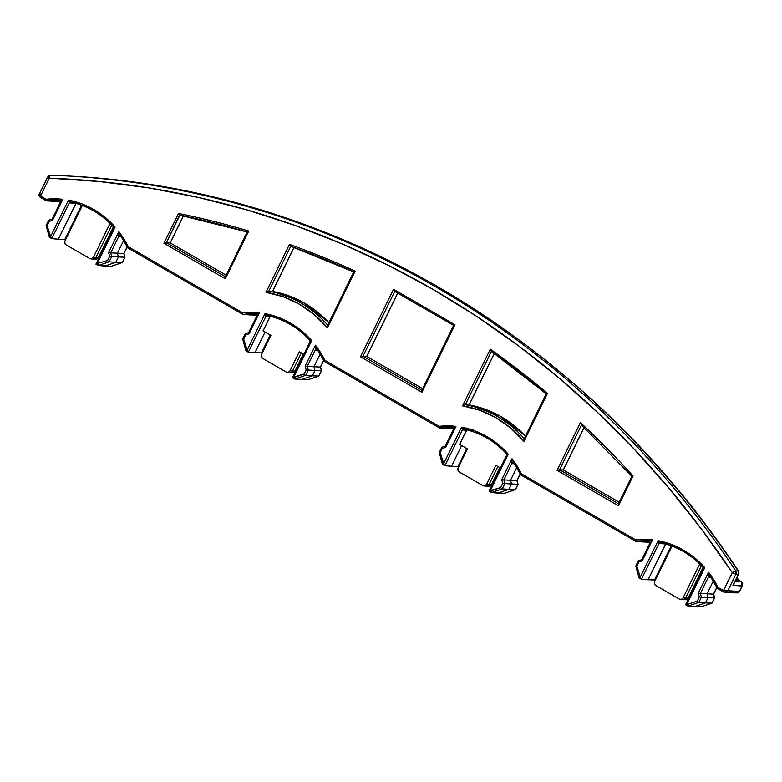 <?xml version="1.0" encoding="UTF-8"?>
<svg xmlns="http://www.w3.org/2000/svg" width="782" height="782" viewBox="0 0 782 782"><rect width="100%" height="100%" fill="white"/><g stroke="black" fill="none" stroke-linecap="round" stroke-linejoin="round"><path stroke-width="1.17" d="M317.277 349.486L315.263 350.043L307.277 366.347L313.963 366.719L314.99 370.433L313.963 366.719L320.376 367.071L313.963 366.719L320.209 353.972L313.963 366.719L307.277 366.347L315.263 350.043L317.834 350.287L315.263 350.043L315.439 345.194L305.166 366.162L306.182 369.866L304.139 374.04L293.827 377.032L311.666 340.61L301.647 330.903L290.337 323.044L278.021 317.257L265 313.66L247.161 350.072L246.604 349.75L243.681 339.124L245.724 334.95L249.126 333.797L259.399 312.829L242.576 312.78L128.316 246.78L118.874 231.668L108.61 252.625L109.627 256.34L107.584 260.514L97.271 263.495L115.11 227.083L105.091 217.367L93.781 209.517L81.465 203.721L68.445 200.124L50.605 236.545L50.048 236.223L47.125 225.597L49.168 221.414L52.57 220.26L62.843 199.293L46.021 199.254L40.508 196.067L49.276 178.159L99.304 181.512L149.059 187.944L198.364 197.435L247.083 209.947L295.049 225.451L342.105 243.896L388.126 265.215L432.935 289.34L476.414 316.211L518.407 345.722L558.798 377.794L597.438 412.319L634.222 449.191L669.03 488.281L701.747 529.482L732.275 572.649L723.497 590.566L717.984 587.38L708.551 572.258L698.277 593.225L699.294 596.93L697.251 601.104L687.495 604.408L686.938 604.085L704.778 567.673L694.758 557.957L683.448 550.108L671.132 544.311L658.112 540.724L640.272 577.136L636.792 566.188L638.835 562.004L642.237 560.85L652.511 539.893L635.688 539.844L521.428 473.843L511.995 458.721L501.721 479.689L502.738 483.393L500.695 487.577L490.94 490.881L490.382 490.558L508.222 454.147L498.202 444.43L486.893 436.581L474.576 430.784L461.556 427.187L443.717 463.609L440.237 452.651L442.28 448.477L445.681 447.324L455.955 426.356L439.132 426.317L324.872 360.316L315.439 345.194L317.277 349.476M294.843 379.026L294.462 378.517L294.843 379.026L305.703 375.35L308.303 370.052L307.277 366.347L308.303 370.052L314.99 370.433L308.303 370.052L305.703 375.35L312.341 375.829L305.703 375.35L294.843 379.026L307.942 379.759L301.383 379.544L312.341 375.829L318.802 376.083L312.341 375.829L314.99 370.433L321.392 370.785L314.99 370.433L312.341 375.829L301.383 379.544L294.843 379.026L293.827 377.032L292.468 377.638L293.827 377.032L311.666 340.61A93.205 85.209 -86.8 0 0 265 313.66L247.161 350.072L243.681 339.124L245.724 334.95L249.126 333.797L259.399 312.829A93.205 85.209 -86.8 0 0 242.576 312.78L128.316 246.78A93.205 85.209 -86.8 0 0 118.874 231.668L108.61 252.625L109.627 256.34L107.584 260.514L97.271 263.495L115.11 227.083A93.205 85.209 -86.8 0 0 68.445 200.124L50.605 236.545L47.125 225.597L49.168 221.414L52.57 220.26L62.843 199.293A93.205 85.209 -86.8 0 0 46.021 199.254L40.508 196.067L49.276 178.159A973.336 889.877 93.2 0 1 732.275 572.649A3.05 0.782 -33.7 0 1 735.764 570.909L738.198 570.997A976.386 892.663 -86.8 0 0 69.139 176.058A976.386 892.663 -86.8 0 0 67.907 175.989M265.098 331.998L254.942 352.721L261.432 352.897L270.22 334.96L261.432 352.897L254.942 352.721L265.098 331.998M270.279 316.309L263.075 330.835L269.995 316.71L265.87 316.387L248.344 352.164L254.942 352.721L248.344 352.164L247.161 350.072L248.06 351.998M301.334 352.936L292.507 370.961L294.931 371.069L303.269 354.05L294.931 371.069L292.507 370.961L301.334 352.936M261.579 354.383L270.895 335.351L261.579 354.383L261.364 356.67L262.693 358.43A3.001 2.737 93.2 0 1 261.579 354.383M287.356 372.388A3.001 2.737 93.2 0 1 286.28 372.056L288.363 372.261L289.995 370.795A3.001 2.737 93.2 0 1 287.356 372.388L289.819 372.584A3.05 2.786 -86.8 0 0 292.507 370.961L289.995 370.795L299.31 351.763L289.995 370.795L292.507 370.961A3.05 2.786 93.2 0 1 288.724 372.242M274.932 316.984L276.437 316.202M513.842 463.022L511.819 463.579L503.833 479.874L510.519 480.256L511.545 483.96L510.519 480.256L516.931 480.607L510.519 480.256L516.765 467.499L510.519 480.256L503.833 479.874L511.819 463.579L514.39 463.824L511.819 463.579L511.995 458.721L513.833 463.012M461.654 445.535L451.497 466.258L457.988 466.434L466.776 448.497L457.988 466.434L451.497 466.258L461.654 445.535M466.834 429.836L459.63 444.362L466.551 430.247L462.426 429.914L444.899 465.701L451.497 466.258L444.616 465.525L443.159 463.286L440.237 452.651L442.28 448.477L445.681 447.324L455.955 426.356A93.205 85.209 -86.8 0 0 439.132 426.317L324.872 360.316A93.205 85.209 -86.8 0 0 315.439 345.194L305.166 366.162L306.182 369.866L304.139 374.04L294.384 377.354L294.462 378.517M497.89 466.463L489.063 484.488L491.487 484.605L499.825 467.577L491.487 484.605L489.063 484.488L497.89 466.463M458.135 467.91L467.46 448.888L458.135 467.91L457.92 470.197L459.249 471.957A3.001 2.737 93.2 0 1 458.135 467.91M483.911 485.925A3.001 2.737 93.2 0 1 482.836 485.583L484.928 485.788L486.551 484.322A3.001 2.737 93.2 0 1 483.911 485.925L486.375 486.111A3.05 2.786 -86.8 0 0 489.063 484.488L486.551 484.322L495.866 465.3L486.551 484.322L489.063 484.488A3.05 2.786 93.2 0 1 485.28 485.769M328.909 322.565L302.937 302.243L272.488 291.383A115.941 106 93.2 0 1 328.89 322.624A115.941 106 -86.8 0 0 272.459 291.383L293.983 247.444L272.459 291.383L268.764 291.178L290.757 246.281A951.977 870.346 93.2 0 1 353.66 271.862M353.767 271.843L355.165 271.139A953.502 871.744 -86.8 0 0 289.477 244.385L290.425 246.076L289.477 244.385L265.988 292.321A114.416 104.612 93.2 0 1 327.414 327.805L355.165 271.139L353.767 271.843L327.463 325.547L327.414 327.805L355.165 271.139A953.502 871.744 -86.8 0 0 289.477 244.385L265.988 292.321L283.24 296.73L299.535 304.276L314.403 314.726L327.414 327.805L327.482 325.478M226.057 275.137L170.144 242.87L226.047 275.156L170.144 242.87L183.359 215.9L170.144 242.87L163.937 243.27L225.353 278.744L248.735 231.022L247.249 231.902L248.735 231.022A953.502 871.744 -86.8 0 0 178.54 213.437L163.937 243.27L225.353 278.744L248.735 231.022A953.502 871.744 -86.8 0 0 178.54 213.437L163.937 243.27L166.439 242.664L179.899 215.177L178.54 213.437L179.899 215.177A951.977 870.346 93.2 0 1 247.102 231.971M633.078 475.984A953.502 871.744 -86.8 0 0 580.42 422.603L557.048 470.334L618.464 505.807L633.078 475.984A953.502 871.744 -86.8 0 0 580.42 422.603L581.446 425.037L580.42 422.603L557.048 470.334L563.255 469.933L584.027 427.529L563.255 469.933L619.158 502.22L563.255 469.933L559.55 469.728L581.417 425.085L559.55 469.728L557.048 470.334L618.464 505.807L633.078 475.984M393.561 289.291L360.492 356.797L421.909 392.281L454.987 324.774L393.561 289.291L360.492 356.797L362.995 356.191L394.734 291.412L362.995 356.191L421.869 390.198L362.995 356.191L360.492 356.797L421.909 392.281L421.772 390.394L421.909 392.281L454.987 324.774L393.561 289.291L393.825 290.083L393.561 289.291M490.304 349.192L462.543 405.858L479.796 410.257L496.091 417.803L510.959 428.262L523.969 441.331L547.449 393.395A953.502 871.744 -86.8 0 0 490.304 349.192L462.543 405.858L465.319 404.705L469.014 404.91L494.224 353.464L469.014 404.91L465.319 404.705A115.941 106 93.2 0 1 524.204 438.673A115.941 106 -86.8 0 0 465.319 404.705L491.409 351.45L465.319 404.705L462.563 405.848A114.416 104.612 93.2 0 1 523.969 441.331L547.449 393.395A953.502 871.744 -86.8 0 0 490.304 349.192L490.5 349.916L490.304 349.192M256.848 315.019L256.027 315.107A91.68 83.821 -86.8 0 1 256.848 315.019A91.68 83.821 -86.8 0 0 255.988 315.107L242.899 314.384A91.68 83.821 93.2 0 1 255.626 314.032L259.399 312.829L256.77 316.26L255.626 314.032L259.399 312.829L256.77 316.26L248.784 332.555L249.126 333.797L248.637 332.907M242.703 314.266L127.896 247.953L128.316 246.78L127.74 247.845M69.657 176.087A976.386 892.663 93.2 0 1 738.198 570.997L735.764 570.909A3.05 2.796 92.1 0 1 735.97 574.144L738.413 574.232L735.97 574.144L727.856 590.713L733.624 591.094L739.498 591.251L742.079 585.992L732.949 585.376L738.413 574.232A3.05 2.796 -87.9 0 0 738.198 570.997L738.482 571.124C585.219 338.352 332.477 189.136 69.139 176.058L50.625 175.178L47.77 176.888A3.05 0.518 26.1 0 0 49.276 178.159A3.05 1.232 -87.9 0 1 50.634 175.178A976.386 892.663 93.2 0 1 66.675 175.921A976.386 892.663 93.2 0 1 735.764 570.909A976.386 892.663 -86.8 0 0 67.193 175.95A976.386 892.663 -86.8 0 0 50.634 175.178A3.05 1.232 92.1 0 0 49.276 178.159A3.05 0.518 -153.9 0 1 47.77 176.888L39.403 193.965C38.65 194.562 38.963 195.715 40.351 197.416A1.525 0.557 -60 0 1 40.508 196.067L40.508 196.067A1.525 0.557 120 0 0 40.361 197.426A1.525 0.557 -60 0 0 40.459 197.455L39.95 193.379L39.315 194.679L40.488 196.057A1.525 0.577 120.1 0 0 40.341 197.416A1.525 0.577 120.1 0 0 40.351 197.416L40.351 197.416A1.525 0.557 120 0 0 40.459 197.455L46.343 200.847A91.68 83.821 93.2 0 1 59.07 200.495L62.843 199.293L60.214 202.734L59.07 200.495L62.843 199.293L60.214 202.734L52.228 219.028L52.57 220.26L52.081 219.38M45.991 200.348L52.863 201.355A91.533 83.684 93.2 0 1 59.931 200.896A91.533 83.684 -86.8 0 0 52.863 201.355L59.432 201.58A91.68 83.821 -86.8 0 1 60.292 201.492A91.68 83.821 -86.8 0 0 59.432 201.58L46.343 200.847L46.021 199.254L46.128 200.71M439.103 427.412L439.064 426.904L439.455 427.91L445.975 428.419A91.533 83.684 93.2 0 1 453.052 427.959A91.533 83.684 -86.8 0 0 445.975 428.419L452.543 428.644A91.68 83.821 -86.8 0 1 453.404 428.556A91.68 83.821 -86.8 0 0 452.543 428.644L439.455 427.91A91.68 83.821 93.2 0 1 452.182 427.558L455.955 426.356L453.325 429.787L452.182 427.558L455.955 426.356L453.325 429.787L445.339 446.092L445.681 447.324L445.193 446.444M439.259 427.803L324.452 361.489L324.872 360.316L324.295 361.382L317.355 349.593M635.658 540.939L635.629 540.43L636.01 541.437L642.53 541.955A91.533 83.684 93.2 0 1 649.607 541.496A91.533 83.684 -86.8 0 0 642.53 541.955L649.099 542.17A91.68 83.821 -86.8 0 1 649.959 542.082A91.68 83.821 -86.8 0 0 649.099 542.17L636.01 541.437A91.68 83.821 93.2 0 1 648.737 541.085L652.511 539.893A93.205 85.209 -86.8 0 0 635.688 539.844L521.428 473.843A93.205 85.209 -86.8 0 0 511.995 458.721L501.721 479.689L502.738 483.393L500.695 487.577L490.382 490.558L508.222 454.147A93.205 85.209 -86.8 0 0 461.556 427.187L443.717 463.609L444.616 465.525M635.815 541.33L521.008 475.016L521.428 473.843L520.851 474.909L513.911 463.12M738.491 571.134A3.05 0.782 -33.7 0 0 738.198 570.997L738.413 574.232L732.949 585.376L742.079 585.992L742.724 583.704L741.561 581.916L735.09 581.476L741.541 581.906L738.452 580.127L735.852 579.931L738.452 580.127A103.556 94.671 -86.8 0 0 737.015 577.546M397.696 293.123L366.699 356.397L362.995 356.191L366.699 356.397L422.603 388.693L366.699 356.397L397.696 293.123M421.967 390.247L453.619 325.38L454.987 324.774L453.707 325.449M524.282 438.77L546.188 393.805L547.449 393.395L546.286 393.854M618.425 503.725L559.55 469.728L618.425 503.725M618.523 503.784L631.983 476.297M183.78 215.275L170.232 242.928L166.439 242.664L225.314 276.662L166.439 242.664L179.577 215.001M247.249 231.902L225.138 277.297L247.22 231.951M713.487 594.134L716.83 587.302L713.487 594.134L707.075 593.782L713.487 594.134L714.504 597.849L713.477 594.115M687.955 606.089L687.573 605.581L687.955 606.089L698.815 602.414L701.415 597.116L700.389 593.401L708.375 577.106L710.946 577.351L708.375 577.106L700.389 593.401L707.075 593.782L700.389 593.401L701.415 597.116L708.101 597.497L701.415 597.116L698.815 602.414L705.452 602.893L708.101 597.497L707.075 593.782L713.321 581.036L707.075 593.782L708.101 597.497L714.504 597.849L708.101 597.497L705.452 602.893L711.913 603.137L714.504 597.849L711.913 603.137L705.452 602.893L694.494 606.607L701.053 606.822L711.913 603.137L701.053 606.822L687.955 606.089L694.494 606.607L705.452 602.893L698.815 602.414L687.955 606.089L686.938 604.085L704.778 567.673A93.205 85.209 -86.8 0 0 658.112 540.724L640.272 577.136L636.792 566.188L638.835 562.004L642.237 560.85L652.511 539.893L649.881 543.324L648.737 541.085L652.511 539.893L649.881 543.324L641.895 559.619L642.237 560.85L641.748 559.971M687.759 605.972L685.579 604.701L686.938 604.085L685.658 604.76M654.554 579.961L671.279 545.807L654.554 579.961L648.053 579.785L654.554 579.961L654.817 579.374M641.455 579.227L658.982 543.451L665.736 543.979L648.053 579.785L641.455 579.227L648.053 579.785L665.599 543.969L658.982 543.451L641.455 579.227L640.272 577.136L641.455 579.227L639.158 577.908L639.715 576.813L639.158 577.908M635.903 566.09L636.792 566.188L635.903 566.07M516.931 480.607L520.274 473.765L516.931 480.607L517.948 484.312L516.922 480.588M491.399 492.562L502.259 488.877L504.859 483.579L503.833 479.874L504.859 483.579L511.545 483.96L504.859 483.579L502.259 488.877L508.896 489.366L511.545 483.96L517.948 484.312L511.545 483.96L508.896 489.366L515.358 489.61L517.948 484.312L515.358 489.61L508.896 489.366L497.938 493.08L504.498 493.295L515.358 489.61L504.498 493.295L491.399 492.562L497.938 493.08L508.896 489.366L502.259 488.877L491.399 492.562L490.94 490.881L491.018 492.044M491.204 492.445L489.024 491.174L490.382 490.558L489.102 491.233M444.655 465.554L442.602 464.371L443.159 463.286L442.602 464.371M320.376 367.071L323.719 360.238L320.376 367.071L321.392 370.785L320.356 367.051M318.802 376.083L321.392 370.785L318.802 376.083L307.942 379.759L318.802 376.083M294.648 378.908L292.546 377.706M248.099 352.027L246.047 350.844L246.604 349.75L246.047 350.844M123.82 253.544L127.163 246.711L123.82 253.544L117.408 253.192L123.82 253.544L124.837 257.249L123.8 253.524M98.288 265.499L109.148 261.814L111.738 256.516L110.721 252.811L118.708 236.516L121.278 236.76L118.708 236.516L110.721 252.811L117.408 253.192L110.721 252.811L111.738 256.516L118.424 256.897L111.738 256.516L109.148 261.814L115.785 262.302L118.424 256.897L117.408 253.192L123.654 240.445L117.408 253.192L118.424 256.897L124.837 257.249L118.424 256.897L115.785 262.302L122.246 262.547L124.837 257.249L122.246 262.547L115.785 262.302L104.817 266.017L111.386 266.232L122.246 262.547L111.386 266.232L98.288 265.499L104.817 266.017L115.785 262.302L109.148 261.814L98.288 265.499L97.828 263.817L97.897 264.99M98.092 265.381L95.903 264.111L97.271 263.495L95.903 264.111L113.449 228.315L113.214 226.604L115.11 227.083L113.527 228.393L113.312 226.643M64.877 239.37L81.611 205.207L64.877 239.37L58.386 239.194L64.877 239.37L65.141 238.784M51.788 238.637L69.315 202.851L76.069 203.379L58.386 239.194L51.788 238.637L58.386 239.194L75.932 203.379L69.315 202.851L51.788 238.637L50.605 236.545L51.504 238.461M49.403 236.985L50.048 236.223L49.403 236.975M51.534 238.49L49.491 237.308M660.262 542.571L658.982 543.451L658.112 540.724L660.497 542.659A91.68 83.821 93.2 0 1 702.95 567.185L704.778 567.673L703.194 568.983L702.95 567.185L704.778 567.673L703.184 568.797M444.899 465.701L462.426 429.914L461.556 427.187L463.941 429.132A91.68 83.821 93.2 0 1 506.394 453.648L508.222 454.147L506.638 455.447L506.394 453.648L508.222 454.147L506.628 455.261M255.988 315.107L249.419 314.892A91.533 83.684 93.2 0 1 256.486 314.432A91.533 83.684 -86.8 0 0 249.419 314.892L242.899 314.384L242.576 312.78L242.547 313.885M248.344 352.164L265.87 316.387L265 313.66L267.385 315.596A91.68 83.821 93.2 0 1 309.838 340.121L311.666 340.61L310.083 341.92L309.838 340.121L311.666 340.61L310.073 341.734M70.585 201.981L69.315 202.851L68.445 200.124L70.82 202.069A91.68 83.821 93.2 0 1 113.282 226.594L115.11 227.083L113.517 228.197M272.459 291.383L268.764 291.178A115.941 106 93.2 0 1 327.648 325.146A115.941 106 -86.8 0 0 268.764 291.178L266.007 292.312M525.445 436.151A115.941 106 -86.8 0 0 469.014 404.91A115.941 106 93.2 0 1 525.445 436.151M680.467 599.452A3.001 2.737 93.2 0 1 679.392 599.12L681.484 599.325L683.106 597.859L699.724 563.939L683.106 597.859L685.619 598.015L683.106 597.859A3.001 2.737 93.2 0 1 680.467 599.452L682.94 599.638A3.05 2.786 -86.8 0 0 685.619 598.015L701.454 565.689L685.619 598.015A3.05 2.786 93.2 0 1 683.048 599.647L685.511 599.735A3.001 2.737 -86.8 0 0 688.043 598.132L703.077 567.449L688.043 598.132L685.619 598.015L688.043 598.132L685.355 599.726M683.048 599.647A3.05 2.786 93.2 0 1 681.836 599.295M654.69 581.446L672.012 546.08L654.69 581.446L654.475 583.724L655.805 585.493A3.001 2.737 93.2 0 1 654.69 581.446M679.392 599.12L655.805 585.493L679.392 599.12M488.799 486.189L491.487 484.605A3.001 2.737 -86.8 0 1 488.955 486.199L486.492 486.121M482.836 485.583L459.249 471.957L482.836 485.583M459.63 444.362L467.46 448.888L459.63 444.362M495.866 465.3L500.412 467.919L495.866 465.3M292.243 372.662L294.931 371.069A3.001 2.737 -86.8 0 1 292.4 372.672L289.936 372.584M286.28 372.056L262.693 358.43L286.28 372.056M263.075 330.835L270.895 335.351L263.075 330.835M299.31 351.763L303.856 354.393L299.31 351.763M90.8 258.862A3.001 2.737 93.2 0 1 89.725 258.519L91.807 258.734L93.439 257.268L110.047 223.349L93.439 257.268L95.951 257.425L93.439 257.268A3.001 2.737 93.2 0 1 90.8 258.862L93.263 259.047A3.05 2.786 -86.8 0 0 95.951 257.425L111.787 225.089L95.951 257.425A3.05 2.786 93.2 0 1 93.381 259.057L95.844 259.145A3.001 2.737 -86.8 0 0 98.376 257.542L113.4 226.858L98.376 257.542L95.951 257.425L98.376 257.542L95.687 259.125M93.381 259.057A3.05 2.786 93.2 0 1 92.168 258.705M65.023 240.846L82.345 205.49L65.023 240.846L64.808 243.134L66.138 244.903A3.001 2.737 93.2 0 1 65.023 240.846M89.725 258.519L66.138 244.903L89.725 258.519M47.77 176.888A3.05 0.518 -153.9 0 1 48.064 176.81A3.05 2.776 93.2 0 1 50.605 175.178M39.657 196.702L39.286 195.666M733.516 584.584L738.677 574.154L738.482 571.124M734.318 582.131L733.946 584.291L732.949 585.376L734.454 582.776M738.452 580.127L741.561 581.916L742.079 585.992L742.607 585.395L739.176 591.827M738.286 592.756L737.338 592.893L739.498 591.251L733.624 591.094L731.307 592.727M724.552 592.297L723.458 591.954A1.525 0.547 -60.1 0 1 723.36 591.925A1.525 0.557 -60 0 1 723.497 590.566L725.813 591.202L727.856 590.713L724.552 592.297L727.856 590.713L735.97 574.144A3.05 0.518 -153.9 0 1 732.275 572.649L723.516 590.576L717.984 587.38A93.205 85.209 -86.8 0 0 708.551 572.258L698.277 593.225L699.294 596.93L697.251 601.104L687.495 604.408L687.573 605.581M731.19 592.727L733.624 591.094L723.516 590.576A1.525 0.557 120 0 0 723.34 591.915A1.525 0.557 120 0 0 723.36 591.925A1.525 0.547 -60.1 0 1 723.516 590.576L723.458 591.954L724.64 592.297L730.955 592.727M732.275 572.649L735.97 574.144L735.764 570.909L732.275 572.649M73.361 201.013L72.706 201.15M269.917 314.54L269.262 314.677M261.432 352.897L261.696 352.311M466.473 428.077L465.818 428.213M457.988 466.434L458.262 465.847M663.028 541.603L662.374 541.74M739.498 591.251L737.494 592.903L736.321 592.551M741.747 582.043L742.675 584.662M742.079 585.992L739.528 591.671L737.494 592.903L731.062 592.727M46.343 200.847A91.68 83.821 93.2 0 1 59.07 200.495L60.185 202.548M52.091 219.077L48.826 220.182M113.214 226.594L113.214 226.604C101.298 213.848 87.164 205.666 70.791 202.059L70.663 202.039A1.525 1.388 94.5 0 0 69.315 202.851L68.445 200.124L70.82 202.069A91.68 83.821 93.2 0 1 113.282 226.594M107.994 261.002L107.584 260.514L107.994 261.002M109.148 261.814L108.434 261.413L109.148 261.814M110.242 256.398L110.868 256.447L110.242 256.398M111.738 256.516L110.868 256.447L111.738 256.516M109.226 252.684L109.842 252.742L109.226 252.684M110.721 252.811L109.842 252.742L110.721 252.811M118.698 232.987L118.874 231.668L121.054 236.301L120.076 235.705L118.708 236.516L118.698 232.987M242.899 314.384A91.68 83.821 93.2 0 1 255.626 314.032L256.74 316.075M257.034 315.576L248.627 332.633M245.411 334.461L245.724 334.95L245.411 334.461M245.382 333.709L248.647 332.604M267.151 315.517L267.385 315.596A91.68 83.821 93.2 0 1 309.838 340.121M270.298 316.28L265.87 316.387A1.525 1.388 94.5 0 1 267.209 315.576L267.346 315.596C283.719 319.193 297.854 327.375 309.77 340.131L309.868 340.17M304.55 374.529L304.139 374.04L304.55 374.529M305.703 375.35L304.99 374.949L305.703 375.35M306.808 369.925L306.182 369.866L306.808 369.925M308.303 370.052L307.424 369.984L308.303 370.052M305.782 366.22L305.166 366.162L305.782 366.22M307.277 366.347L306.397 366.279L307.277 366.347M439.064 426.904L439.132 426.317L439.064 426.904M439.455 427.91A91.68 83.821 93.2 0 1 452.182 427.558L453.306 429.611M453.589 429.113L445.183 446.17M441.938 447.245L445.202 446.141M463.706 429.044L463.941 429.132A91.68 83.821 93.2 0 1 506.394 453.648M463.853 429.113L462.426 429.914L461.556 427.187L463.941 429.132C480.275 432.729 494.41 440.901 506.325 453.668L506.423 453.707M501.106 488.066L500.695 487.577L501.106 488.066M502.259 488.877L501.545 488.476L502.259 488.877M503.364 483.462L502.738 483.393L503.364 483.462M504.859 483.579L503.979 483.511L504.859 483.579M502.337 479.747L501.721 479.689L502.337 479.747M503.833 479.874L502.953 479.806L503.833 479.874M635.629 540.43L635.688 539.844L635.629 540.43M636.01 541.437A91.68 83.821 93.2 0 1 648.737 541.085L649.862 543.138M650.145 542.64L641.739 559.697M638.493 560.772L641.758 559.668M660.321 542.63A1.525 1.388 94.5 0 0 658.982 543.451L658.112 540.724L660.497 542.659A91.68 83.821 93.2 0 1 702.95 567.185M660.438 542.649L660.458 542.659C676.831 546.256 690.965 554.438 702.881 567.194L702.979 567.233M697.661 601.593L697.251 601.104L697.661 601.593M698.815 602.414L698.101 602.013L698.815 602.414M699.919 596.989L699.294 596.93L699.919 596.989M701.415 597.116L700.535 597.047L701.415 597.116M698.893 593.284L699.519 593.333L698.893 593.284M700.389 593.401L699.519 593.333L700.389 593.401M708.365 573.577L708.551 572.258L710.721 576.891L709.743 576.295L708.375 577.106L708.365 573.577M717.563 588.553L723.282 591.847M717.475 588.523L723.458 591.954M225.187 277.962L225.353 278.744L225.187 277.962M618.298 505.025L618.464 505.807L618.298 505.025M394.138 290.757L393.825 290.083L394.138 290.757M394.744 291.383L453.619 325.39L394.617 291.344M265.988 292.321L268.764 291.178L290.757 246.271M490.764 350.6L490.5 349.916L490.764 350.6M523.969 441.312L524.048 439.015M491.419 351.411L491.419 351.411A951.977 870.346 93.2 0 1 546.139 393.737M524.018 439.073L523.969 441.331M685.57 604.701L703.116 568.905M709.724 576.295A1.525 1.398 95.5 0 0 708.375 577.106L708.551 572.258L710.721 576.891M709.743 576.295L710.467 576.657M489.014 491.174L506.56 455.368M513.891 463.1L513.188 462.768A1.525 1.398 95.5 0 0 511.819 463.579L511.995 458.721L514.165 463.355M466.864 429.817L462.426 429.914A1.525 1.388 94.5 0 1 463.765 429.103M471.487 430.52L472.993 429.729M316.612 349.231A1.525 1.398 95.5 0 0 315.263 350.043L315.439 345.194L317.609 349.828M309.77 340.131L310.004 341.842L292.458 377.647M267.385 315.596L265.87 316.387L265 313.66L267.385 315.596M120.057 235.705A1.525 1.398 95.5 0 0 118.708 236.516L118.874 231.668L121.054 236.301M120.076 235.705L120.799 236.056M60.292 201.492L59.471 201.58M65.062 239.233L81.709 205.246M122.315 262.537L111.474 266.212M124.954 257.258L122.403 262.469M127.222 246.829L123.927 253.544L124.954 257.249M261.618 352.76L270.318 335.019M318.87 376.074L308.03 379.749M323.777 360.355L320.493 367.081L321.51 370.785L318.958 375.995M453.404 428.556L452.583 428.644M458.174 466.297L466.874 448.545M515.436 489.6L504.586 493.276M520.343 473.882L517.049 480.607L518.065 484.312L515.514 489.532M649.959 542.082L649.138 542.17M654.73 579.824L671.386 545.836M711.991 603.127L701.141 606.812M716.899 587.419L713.604 594.144L714.621 597.849L712.07 603.059M737.064 577.458L738.579 580.176M741.659 581.945L738.55 580.156M40.351 197.416L46.236 200.818M52.071 219.107L60.224 202.46M48.748 220.192L52.15 219.038M49.344 237.22L46.118 225.48L48.67 220.26M51.671 238.598L49.403 237.288M98.18 265.46L95.922 264.15M120.78 236.037L127.749 247.874M242.791 314.344L127.808 247.933M245.304 333.719L248.705 332.565M245.9 350.747L242.674 339.007L245.225 333.787M248.226 352.125L245.959 350.815M294.736 378.996L292.478 377.686M439.347 427.881L324.364 361.46M441.859 447.255L445.261 446.102M442.465 464.283L439.23 452.534L441.781 447.324M444.782 465.661L442.514 464.352M491.301 492.523L489.033 491.213M635.903 541.408L520.92 474.997M638.415 560.782L641.817 559.629M639.021 577.81L635.786 566.07L638.337 560.85M641.338 579.188L639.07 577.878M687.857 606.06L685.589 604.75M710.447 576.627L717.417 588.465M723.36 591.925L724.64 592.297M179.87 215.177L247.249 232.029M581.27 424.939L631.876 476.277L618.327 503.921M453.619 325.39L421.772 390.384M353.747 271.872L327.521 325.41M353.767 271.931L290.679 246.252M491.282 351.353L546.188 393.835L524.077 438.937M422.612 388.664L366.778 356.416M397.794 293.182L366.807 356.436M563.363 469.962L584.105 427.607M619.168 502.2L563.333 469.943M294.091 247.483L272.576 291.403M525.475 436.092L499.493 415.77L469.044 404.92M494.312 353.523L469.132 404.929M702.881 567.194L703.126 568.876M506.325 453.668L506.57 455.339M316.632 349.241L317.336 349.574"/></g></svg>
